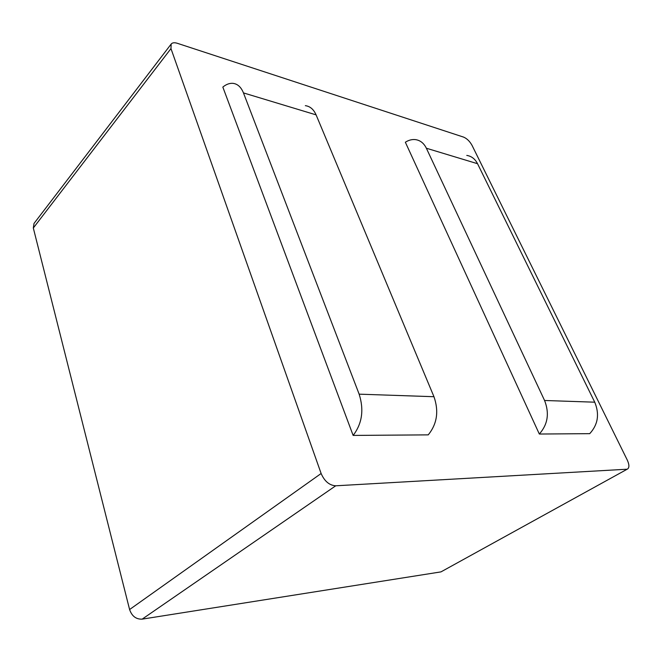 <?xml version="1.0" encoding="UTF-8"?>
<svg xmlns="http://www.w3.org/2000/svg" width="662" height="662" viewBox="0 0 662 662"><rect width="100%" height="100%" fill="white"/><g stroke="black" fill="none" stroke-linecap="round" stroke-linejoin="round"><path stroke-width="0.99" d="M316.097 114.874L243.459 92.903C241.084 87.053 237.567 83.867 232.892 83.338C229.524 83.089 226.172 84.339 222.829 87.078L353.136 435.422L428.24 434.868C437.094 423.953 439.005 411.234 433.966 396.712L316.097 114.874C313.656 109.346 310.073 106.276 305.331 105.663M626.633 469.234L335.717 485.8C329.37 485.362 324.512 481.266 321.128 473.504L170.97 48.599L171.177 44.048C172.368 42.641 174.412 42.393 177.325 43.295L463.566 137.1C466.95 138.54 469.772 141.304 472.047 145.383L627.237 459.974C629.314 464.534 629.438 467.529 627.609 468.969L440.966 571.885L142.165 619.136C136.099 619.392 131.904 616.19 129.595 609.537L321.128 473.504M477.542 163.713L426.361 148.23C423.879 143.191 420.271 140.327 415.521 139.624C412.103 139.227 408.711 140.096 405.351 142.222L539.323 434.032L589.726 433.66C597.993 424.665 599.664 414.18 594.741 402.19L477.542 163.713C475.068 158.913 471.476 156.149 466.776 155.413M171.177 44.048L34.019 223.45L33.315 228.009L129.595 609.537M243.459 92.903L359.143 394.163C364.133 409.869 362.131 423.622 353.136 435.422M426.361 148.23L544.569 400.485C549.568 413.262 547.813 424.441 539.323 434.032M627.609 468.969L440.966 571.885M142.165 619.136L335.717 485.8M33.315 228.009L170.97 48.599M359.143 394.163L433.966 396.712M544.569 400.485L594.741 402.19"/></g></svg>
